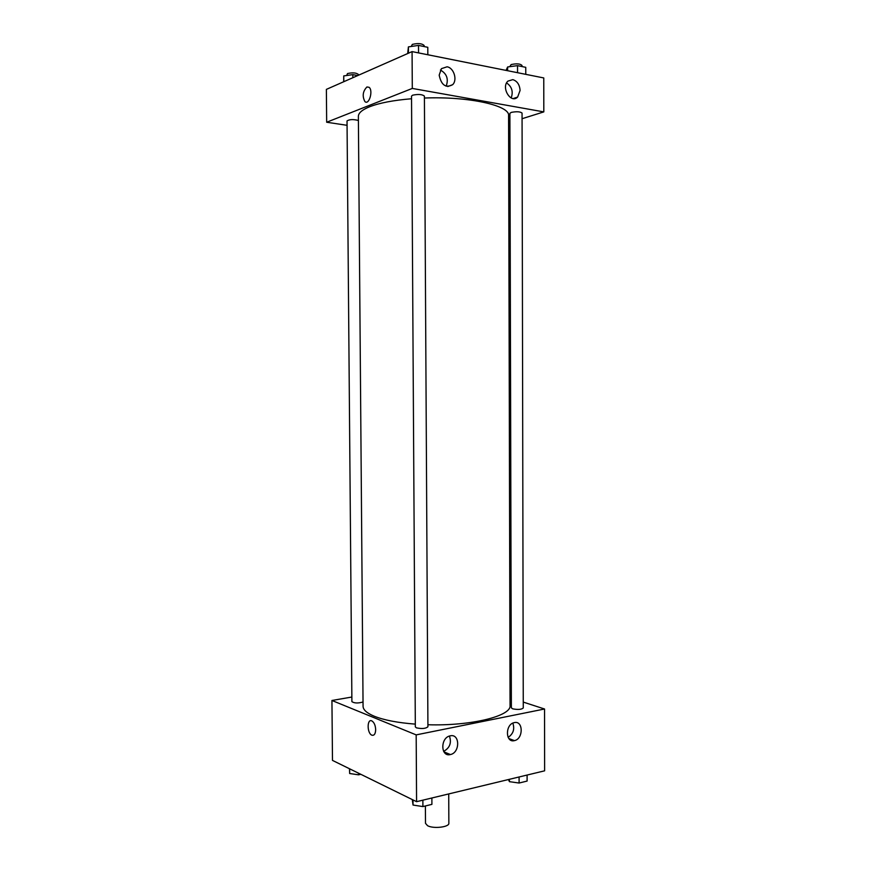 <?xml version="1.0" encoding="UTF-8"?>
<svg xmlns="http://www.w3.org/2000/svg" width="871" height="871" viewBox="0 0 871 871"><rect width="100%" height="100%" fill="white"/><g stroke="black" fill="none" stroke-linecap="round" stroke-linejoin="round"><path stroke-width="1.31" d="M425.396 805.969L425.494 823.324L427.563 825.697C433.399 829.029 449.458 827.134 448.859 823.204L448.728 793.938M523.253 702.091L544.549 709.005L544.625 770.824L416.578 801.679L332.482 760.394L331.938 700.48L351.851 697.04M510.036 697.802L511.331 698.226M375.673 729.669C375.466 733.97 374.182 735.799 371.819 735.168C366.887 733.219 366.941 718.292 371.884 720.927C374.16 722.397 375.423 725.314 375.673 729.669C375.466 733.97 374.182 735.799 371.819 735.168L371.819 735.168C366.887 733.219 366.941 718.292 371.884 720.927M544.549 709.005L416.175 734.884L416.578 801.679M416.175 734.884L331.938 700.48M514.326 722.614C523.384 720.328 523.493 738.967 514.434 740.622C505.398 743.159 505.017 724.487 514.075 722.669L514.326 722.614M450.231 735.843C460.019 733.382 460.193 752.729 450.405 754.547C440.639 757.291 440.138 737.922 449.937 735.908L450.231 735.843M508.141 737.378C513.269 733.894 514.837 729.147 512.845 723.115M443.633 751.357C449.817 747.96 451.744 742.854 449.436 736.049M358.406 120.47C353.354 119.185 349.554 119.327 347.028 120.917L351.895 701.656C354.388 703.278 358.112 703.398 363.033 701.993M512.671 708.831C517.929 709.843 521.457 709.56 523.264 707.992L522.056 113.078C520.205 111.597 516.601 111.368 511.233 112.392L509.894 113.35L511.364 707.851L512.671 708.831M416.414 727.84C421.956 728.994 425.788 728.635 427.922 726.762L424.406 96.104C422.217 94.329 418.287 94.024 412.625 95.189L411.526 96.126L415.325 726.871L416.414 727.84M411.537 98.75C393.561 100.252 379.614 102.909 369.729 106.719C362.162 109.768 358.384 112.99 358.373 116.398L363.065 706.261C363.131 709.821 366.876 713.153 374.323 716.256C384.057 720.132 397.72 722.756 415.315 724.128M427.901 724.748C471.32 726.142 511.615 715.984 510.058 705.488L508.577 115.614C510.123 105.576 468.838 96.246 424.417 98.031M412.299 88.428L543.809 111.891L543.765 77.944L412.07 51.607L412.299 88.428L326.669 122.234L347.072 125.315M508.588 122.953L509.916 122.539M522.067 118.717L543.809 111.891M520.085 90.442L517.624 97.062C510.95 104.106 500.76 87.546 507.902 81.123L512.812 79.631C517.222 81.057 519.639 84.661 520.085 90.442M439.18 75.146L441.423 68.657L447.063 66.806C453.845 67.753 457.645 80.012 452.648 84.683C445.778 88.319 441.281 85.14 439.18 75.146M412.07 51.607L326.375 89.386L326.669 122.234M511.179 97.955C513.411 91.64 511.887 86.632 506.595 82.919M446.159 86.207C448.728 79.076 446.823 73.687 440.421 70.039M366.931 86.969L369.097 87.307C373.43 90.54 369.021 105.5 364.927 101.602C362.107 96.202 362.772 91.313 366.931 86.969C362.772 91.313 362.107 96.202 364.927 101.602C369.021 105.5 373.43 90.54 369.097 87.307L366.931 86.969M357.774 75.537L352.809 74.645L343.751 75.908L343.664 81.765M352.809 74.645L352.831 77.726M343.751 75.908L343.795 81.711M346.658 75.505L347.485 73.567C352.679 72.402 356.359 72.739 358.536 74.558L358.547 75.2M427.835 54.764L427.792 47.306L418.516 45.412L408.401 46.892L407.693 53.545M418.516 45.412L418.559 52.902M408.401 46.892L408.434 53.218M411.232 46.479L412.321 44.41C417.993 43.049 421.923 43.408 424.133 45.488L424.133 46.555M525.779 74.351L525.757 67.328L517.526 65.641L507.619 66.969L506.062 70.399M517.526 65.641L517.548 72.696M507.619 66.969L507.63 70.714M509.775 66.675L511.114 64.585C516.492 63.398 520.107 63.67 521.958 65.401L521.969 66.555M360.834 774.308L358.504 774.82L349.663 773.513L349.489 768.745M358.493 773.165L358.504 774.82M349.619 768.81L349.663 773.513M431.874 797.988L431.907 804.369L422.903 806.579L413.039 805.044L412.288 799.578M422.87 800.166L422.903 806.579M413.017 799.926L413.039 805.044M527.097 775.048L527.107 781.069L519.105 783.029L509.437 781.668L508.446 779.545M519.083 776.976L519.105 783.029M509.437 779.305L509.437 781.668M514.434 740.622L508.871 738.554M450.405 754.547L443.927 751.858M517.624 97.062L513.204 98.565M452.648 84.683L447.738 86.556"/></g></svg>
